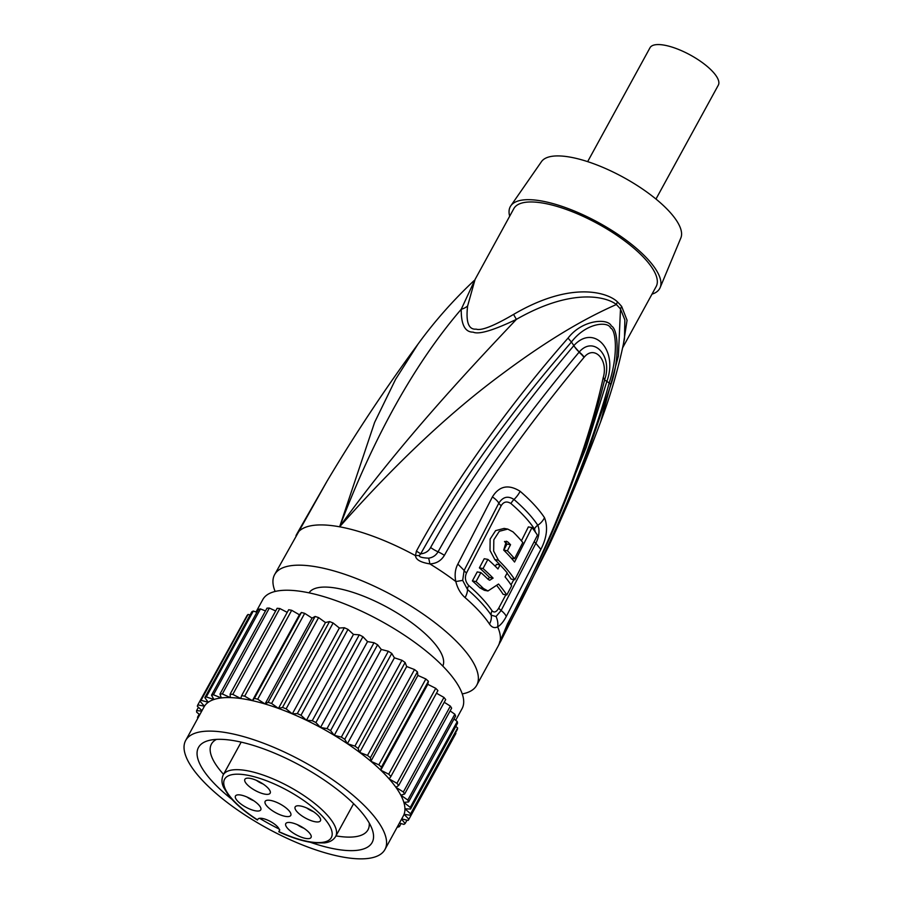 <?xml version="1.0" encoding="UTF-8"?>
<svg xmlns="http://www.w3.org/2000/svg" width="904" height="904" viewBox="0 0 904 904"><rect width="100%" height="100%" fill="white"/><g stroke="black" fill="none" stroke-linecap="round" stroke-linejoin="round"><path stroke-width="1.36" d="M279.799 829.872L279.223 830.957A12.17 4.057 -151.3 0 0 279.234 830.945A12.17 4.057 -151.3 0 0 270.533 821.555A12.17 4.057 -151.3 0 0 257.889 819.239L257.437 820.041C244.656 811.815 235.006 803.532 228.475 795.226L223.819 787.746C221.593 783.531 221.39 779.259 223.209 774.943A64.094 21.38 28.7 0 1 289.698 786.955A64.094 21.38 28.7 0 1 335.644 836.494L353.611 803.69M300.535 805.995A14.419 4.814 -151.3 0 0 295.89 806.232A14.419 4.814 -151.3 0 0 299.732 814.267A14.419 4.814 -151.3 0 0 315.067 821.736A14.419 4.814 -151.3 0 0 320.649 819.781A14.419 4.814 -151.3 0 0 313.654 811.815A14.419 4.814 -151.3 0 0 300.535 805.995M250.25 778.378A14.419 4.814 -151.3 0 0 245.605 778.615A14.419 4.814 -151.3 0 0 249.447 786.661A14.419 4.814 -151.3 0 0 264.782 794.13A14.419 4.814 -151.3 0 0 270.375 792.164A14.419 4.814 -151.3 0 0 263.369 784.197A14.419 4.814 -151.3 0 0 250.25 778.378M240.859 795.057A14.419 4.814 -151.3 0 0 236.215 795.294A14.419 4.814 -151.3 0 0 240.057 803.34A14.419 4.814 -151.3 0 0 255.391 810.809A14.419 4.814 -151.3 0 0 260.973 808.843A14.419 4.814 -151.3 0 0 253.979 800.887A14.419 4.814 -151.3 0 0 240.859 795.057M291.144 822.674A14.419 4.814 -151.3 0 0 286.5 822.911A14.419 4.814 -151.3 0 0 290.342 830.945A14.419 4.814 -151.3 0 0 305.676 838.415A14.419 4.814 -151.3 0 0 311.258 836.46A14.419 4.814 -151.3 0 0 304.252 828.493A14.419 4.814 -151.3 0 0 291.144 822.674M285.325 816.368A14.6 4.87 28.7 0 1 270.872 809.645A14.6 4.87 28.7 0 1 265.154 801.385A14.6 4.87 28.7 0 1 270.601 800.424A14.6 4.87 28.7 0 1 285.042 807.148A14.6 4.87 28.7 0 1 290.772 815.408A14.6 4.87 28.7 0 1 285.325 816.368M335.644 836.494C333.339 840.189 329.61 842.313 324.457 842.901L314.298 842.844C303.913 841.601 292.071 837.906 278.771 831.759L278.873 831.59A60.85 20.306 28.7 0 0 327.802 822.877A60.85 20.306 28.7 0 0 239.221 774.219A60.85 20.306 28.7 0 0 257.538 819.871M369.227 823.024A89.236 29.775 28.7 0 1 367.996 829.793A89.236 29.775 28.7 0 1 335.983 835.884M223.548 774.332A89.236 29.775 28.7 0 1 211.434 744.082A89.236 29.775 28.7 0 1 216.474 739.393M232.012 799.418A98.977 33.03 28.7 0 1 209.728 740.274A98.977 33.03 28.7 0 1 235.424 740.941A98.977 33.03 28.7 0 1 372.12 829.183A98.977 33.03 28.7 0 1 335.192 849.025A98.977 33.03 28.7 0 1 310.287 842.268M279.11 829.013A98.977 33.03 28.7 0 1 259.606 818.312M201.761 779.677A113.576 37.9 -151.3 0 0 306.422 846.494A113.576 37.9 -151.3 0 0 384.934 849.523A113.576 37.9 -151.3 0 0 368.855 810.289A113.576 37.9 -151.3 0 0 264.194 743.472A113.576 37.9 -151.3 0 0 185.682 740.444A113.576 37.9 -151.3 0 0 201.761 779.677M384.934 849.523L403.297 815.984A113.576 37.9 -151.3 0 0 404.065 814.312A113.576 37.9 -151.3 0 0 404.947 808.809A113.576 37.9 -151.3 0 0 403.851 802.39A113.576 37.9 -151.3 0 0 400.811 795.17A113.576 37.9 -151.3 0 0 395.884 787.282A113.576 37.9 -151.3 0 0 389.161 778.909A113.576 37.9 -151.3 0 0 387.217 776.751A113.576 37.9 28.7 0 0 380.776 770.185L381.409 767.146A120.074 40.059 -151.3 0 0 378.844 764.84L370.889 761.292A113.576 37.9 28.7 0 1 380.776 770.185L388.72 774.197L435.728 688.328A120.074 40.059 28.7 0 1 437.909 690.588L390.901 776.457A120.074 40.059 -151.3 0 0 388.72 774.197M401.704 818.9L408.167 820.414A120.074 40.059 -151.3 0 0 408.902 819.25L404.065 814.312L410.393 815.261A120.074 40.059 -151.3 0 0 410.619 813.837L404.947 808.809L410.54 809.057A120.074 40.059 -151.3 0 0 410.258 807.396L403.851 802.39L408.608 801.938A120.074 40.059 -151.3 0 0 407.817 800.063L400.811 795.17L404.63 794.017A120.074 40.059 -151.3 0 0 403.353 791.983L395.884 787.282L398.687 785.474A120.074 40.059 -151.3 0 0 396.946 783.305L389.161 778.909L390.901 776.457M455.469 732.929L455.921 733.381L408.902 819.25M455.684 720.296L462.057 708.657A113.576 37.9 -151.3 0 0 445.977 669.423A113.576 37.9 -151.3 0 0 341.316 602.595A113.576 37.9 -151.3 0 0 262.804 599.567L256.013 611.974M455.819 726.364L457.627 727.969A120.074 40.059 28.7 0 1 457.401 729.392L410.393 815.261M457.627 727.969L410.619 813.837M410.258 807.396L457.266 721.528A120.074 40.059 28.7 0 1 457.548 723.2L410.54 809.057M457.266 721.528L454.023 718.985M407.817 800.063L454.825 714.194A120.074 40.059 28.7 0 1 455.616 716.07L408.608 801.938M454.825 714.194L450.135 710.917M403.353 791.983L450.361 706.114A120.074 40.059 28.7 0 1 451.638 708.16L404.63 794.017M450.361 706.114L444.237 702.272M396.946 783.305L443.954 697.436A120.074 40.059 28.7 0 1 445.695 699.606L398.687 785.474M443.954 697.436L436.474 693.21M359.69 752.41A113.576 37.9 28.7 0 1 370.889 761.292L370.403 757.733A120.074 40.059 -151.3 0 0 367.499 755.428L359.69 752.41L358.108 748.388A120.074 40.059 -151.3 0 0 354.922 746.116L347.396 743.698A113.576 37.9 28.7 0 1 359.69 752.41L406.698 666.542L405.116 662.519L358.108 748.388M334.265 735.325A113.576 37.9 28.7 0 1 347.396 743.698L344.752 739.291A120.074 40.059 -151.3 0 0 341.339 737.122L334.265 735.325L330.593 730.624A120.074 40.059 -151.3 0 0 327.022 728.59L320.524 727.471A113.576 37.9 28.7 0 1 334.265 735.325L381.273 649.456L377.601 644.767L330.593 730.624M306.467 720.273A113.576 37.9 28.7 0 1 320.524 727.471L315.903 722.567A120.074 40.059 -151.3 0 0 312.253 720.703L306.467 720.273L300.987 715.256A120.074 40.059 -151.3 0 0 297.326 713.595L292.342 713.877A113.576 37.9 28.7 0 1 306.467 720.273L353.475 634.405L347.995 629.399L300.987 715.256M278.455 708.408A113.576 37.9 28.7 0 1 292.342 713.877L286.116 708.849A120.074 40.059 -151.3 0 0 282.511 707.436L278.455 708.408L271.584 703.47A120.074 40.059 -151.3 0 0 268.104 702.318L265.041 703.967A113.576 37.9 28.7 0 1 278.455 708.408L325.463 622.54L318.592 617.601L271.584 703.47M252.397 700.645A113.576 37.9 28.7 0 1 265.041 703.967L257.685 699.21A120.074 40.059 -151.3 0 0 254.397 698.351L252.397 700.645L244.679 696.17A120.074 40.059 -151.3 0 0 241.65 695.617L240.735 698.509A113.576 37.9 28.7 0 1 252.397 700.645L299.405 614.776L291.687 610.302L244.679 696.17M230.305 697.606A113.576 37.9 28.7 0 1 240.735 698.509L232.814 694.396A120.074 40.059 -151.3 0 0 230.113 694.159L230.305 697.606L222.339 693.933A120.074 40.059 -151.3 0 0 220 694.012L221.299 697.933A113.576 37.9 28.7 0 1 230.305 697.606M213.909 699.504A113.576 37.9 28.7 0 1 221.299 697.933L213.434 694.78A120.074 40.059 -151.3 0 0 211.513 695.187L213.909 699.504L206.293 696.916A120.074 40.059 -151.3 0 0 204.835 697.639L208.248 702.272A113.576 37.9 28.7 0 1 213.909 699.504M185.682 740.444L204.044 706.894A113.576 37.9 28.7 0 1 204.462 706.193A113.576 37.9 28.7 0 1 208.248 702.272L201.05 700.317A120.074 40.059 -151.3 0 0 200.066 701.334L204.462 706.193L197.806 704.905A120.074 40.059 -151.3 0 0 197.321 706.205L201.999 710.634M397.251 827.024L397.703 827.194A120.074 40.059 -151.3 0 0 399.398 826.629L398.348 825.013M401.082 823.555L399.398 826.629M399.432 823.047L403.907 824.414A120.074 40.059 -151.3 0 0 405.139 823.544L401.546 819.182M407.003 820.143L405.139 823.544M309.044 592.854A76.264 25.448 28.7 0 1 337.215 588.323A76.264 25.448 28.7 0 1 412.032 622.969A76.264 25.448 28.7 0 1 442.802 666.078M462.249 693.922A115.203 38.443 28.7 0 0 476.702 685.277A115.203 38.443 28.7 0 0 460.396 645.49A115.203 38.443 -151.3 0 0 354.244 577.712A115.203 38.443 -151.3 0 0 274.601 574.639A115.203 38.443 -151.3 0 0 275.121 591.465M465.085 597.612C460.543 593.566 457.458 588.21 455.819 581.532C454.475 574.944 455.153 569.124 457.853 564.085L492.409 496.906C499.245 485.911 508.489 484.035 520.128 491.29A111.328 37.143 28.7 0 1 544.49 517.676C548.118 526.964 546.909 537.541 540.863 549.395L506.263 616.517C503.584 621.59 500.726 625.037 497.652 626.856C494.567 628.416 491.844 627.478 489.482 624.042A115.203 38.443 -151.3 0 0 479.176 611.172A115.203 38.443 -151.3 0 0 465.085 597.612A16.227 8.351 -49.1 0 0 467.504 589.498L462.678 580.391L464.136 570.424L498.827 503.166C502.929 496.782 507.98 495.561 514.003 499.494A108.683 36.262 28.7 0 1 537.778 525.258C539.891 530.128 539.259 536.128 535.869 543.281L501.144 610.505L496.036 616.528L491.211 615.183A16.227 12.882 -33.8 0 1 489.482 624.042M600.651 421.75L600.651 421.75C610.855 394.743 618.788 367.126 624.472 338.91L624.856 319.959L620.494 308.998L618.404 355.961L600.651 421.75C585.069 463.729 567.836 505.053 548.931 545.722L498.601 645.253A16.227 12.984 -152.1 0 1 498.466 645.512L507.539 623.749C550.107 544.502 587.295 451.028 603.115 378.098L603.183 377.759C608.618 360.018 594.459 344.673 584.199 357.182L584.018 357.385C544.671 404.89 487.945 477.176 444.395 555.35C441.084 560.808 436.236 563.655 429.829 563.893C420.518 562.378 415.738 559.621 415.49 555.632L416.382 551.191A16.227 5.447 28.9 0 1 420.699 553.847C465.153 474.747 495.46 436.824 517.19 407.941C541.62 376.663 553.802 362.572 571.418 342.028L568.051 338.096C582.176 319.541 608.076 317.88 611.353 325.982C618.72 329.35 619.522 360.041 610.957 384.573L584.741 461.684L548.931 545.722L500.296 642.1A16.227 5.367 -151.4 0 0 500.364 641.976A16.227 5.367 -151.4 0 0 500.511 640.303L499.505 642.721M327.237 480.838L274.601 574.639M499.584 642.574A16.227 12.984 -152.1 0 1 498.601 645.253L476.702 685.277M505.833 594.798L498.816 607.996C496.432 612.098 494.183 613.014 492.058 610.776A8.113 6.441 -33.8 0 0 491.211 615.183A111.949 37.358 28.7 0 0 467.504 589.498A8.113 4.181 -49 0 1 468.69 585.464C465.277 581.713 464.543 577.554 466.487 572.978A8.113 2.78 28.7 0 1 464.136 570.424L457.853 564.085M584.018 357.385A16.227 9.04 -143.4 0 0 579.012 352.266C536.14 403.546 480.612 475.402 438.056 551.824C435.909 555.44 432.756 557.565 428.609 558.163C422.213 557.87 419.094 556.988 419.23 555.542L420.699 553.847C425.343 553.338 428.654 551.225 430.609 547.508A16.227 5.571 -150.4 0 0 438.056 551.824A16.227 5.582 -150.6 0 1 444.395 555.35M474.091 280.59C453.107 300.354 434.417 321.519 418.021 344.085L395.59 379.33L374.618 422.371L339.633 526.806C399.24 443.819 468.509 369.939 516.41 319.361C493.132 330.48 478.702 334.74 473.142 332.141C465.018 332.231 461.063 324.604 461.243 309.258A16.227 12.882 -173.8 0 0 467.617 305.993L475.075 279.438L461.243 309.258C414.778 363.408 374.233 435.931 339.633 526.806C395.794 463.356 450.045 412.348 502.409 373.77C561.034 330.039 597.487 312.976 616.347 304.512A16.227 10.306 135.6 0 1 617.522 301.947A81.123 27.075 28.7 0 1 619.658 304.196A81.123 27.075 28.7 0 1 621.658 306.422L627.06 320.265L623.364 344.447M416.382 551.191C460.633 469.312 523.879 388.087 568.051 338.096M547.123 543.44L586.176 447.525L606.878 381.33C618.347 350.074 593.826 323.519 573.87 345.577L571.418 342.028C586.413 322.378 608.2 321.214 610.539 327.937C616.483 330.401 617.963 356.492 609.172 382.934L610.957 384.573M507.539 623.749A16.227 5.243 28 0 1 507.336 624.833L537.281 564.977C563.486 510.014 584.798 452.746 601.216 393.172L604.595 379.974L609.172 382.934C602.844 406.766 593.182 435.751 580.198 469.888C565.068 510.048 535.202 576.91 500.511 640.303L500.646 639.738M603.104 378.109A16.227 3.345 13.7 0 1 604.595 379.974L604.674 379.635C612.991 356.04 593.679 335.124 579.204 352.04L573.69 345.791C556.073 366.888 541.79 383.974 517.54 415.806C495.607 444.259 458.712 497.2 430.609 547.508M603.183 377.759A16.227 3.367 13.7 0 1 604.674 379.635A16.227 2.237 13.6 0 0 606.878 381.33M584.199 357.182A16.227 9.074 -143.1 0 0 579.204 352.04A16.227 9.097 -138.3 0 1 573.87 345.577M467.617 305.993C465.729 322.106 468.588 329.813 476.171 329.135C481.256 330.921 493.731 326.005 513.585 314.411A16.227 0.802 63 0 0 516.41 319.361C574.255 286.274 608.155 297.732 616.347 304.512A81.416 27.165 -151.3 0 1 620.494 308.998A16.227 11.39 139.1 0 1 621.658 306.422M299.247 529.721A16.227 5.458 -151.2 0 0 299.179 529.846L326.819 481.561C355.001 434.214 385.409 388.392 418.021 344.085M419.23 555.531A16.227 4.565 -6.6 0 0 415.49 555.632A115.203 38.443 -151.3 0 0 339.633 526.806A115.203 38.443 -151.3 0 0 296.919 533.902A16.227 3.966 -150.8 0 1 296.941 533.857L299.179 529.846A16.227 5.458 -151.2 0 0 299.111 529.97M513.585 314.411C572.469 279.878 608.618 293.043 617.522 301.947M475.075 279.438L513.834 208.621A81.123 27.075 28.7 0 1 569.915 210.79A81.123 27.075 28.7 0 1 644.676 258.521A81.123 27.075 -151.3 0 1 656.157 286.545L622.675 347.712M510.805 205.818L541.462 161.647A79.507 26.532 -151.3 0 1 570.639 157.217A79.507 26.532 28.7 0 1 648.224 193.049A79.507 26.532 28.7 0 1 680.848 237.955L660.157 287.585A85.179 28.419 28.7 0 0 625.195 239.47A85.179 28.419 28.7 0 0 542.061 201.072A85.179 28.419 -151.3 0 0 510.805 205.818A85.179 28.419 -151.3 0 0 509.675 216.225M660.157 287.585A85.179 28.419 28.7 0 1 651.999 294.15M587.656 161.635L649.999 47.765A38.94 12.995 28.7 0 1 664.53 45.2A38.94 12.995 28.7 0 1 703.052 63.133A38.94 12.995 28.7 0 1 718.318 85.157L655.976 199.038M466.487 572.978L501.211 505.675C503.664 501.675 506.918 500.963 510.963 503.551A107.35 35.821 28.7 0 1 534.456 528.998L535.383 532.106M511.268 558.107L514.545 558.706L522.817 542.502A113.418 37.844 -151.3 0 0 512.997 531.868L507.743 529.089L504.116 528.422L495.618 530.625L490.137 539.089L490.013 550.457L494.838 559.542A109.723 36.612 28.7 0 1 500.274 565.147M507.031 573.181A109.723 36.612 28.7 0 1 511.122 579.091L514.817 579.769L537.451 535.202A112.48 37.527 -151.3 0 0 531.981 527.574L514.557 562.028A114.243 38.115 -151.3 0 0 503.686 550.095L506.387 541.213L507.856 542.004A113.915 38.013 28.7 0 1 510.534 544.705L507.415 550.773A114.164 38.092 28.7 0 1 514.545 558.706M504.5 541.586A109.045 36.386 28.7 0 1 506.952 544.038L503.833 550.118A109.294 36.465 28.7 0 1 506.342 552.762M531.981 527.574L528.365 526.908L521.416 540.841M512.523 558.333L512.127 559.09M497.245 586.142A110.107 36.736 28.7 0 1 503.11 594.301L506.794 594.979L511.63 585.826A114.763 38.296 -151.3 0 0 505.076 576.899L507.2 572.853A114.65 38.262 -151.3 0 0 500.059 564.921L497.946 568.966A114.763 38.296 -151.3 0 0 487.877 559.395L483.041 568.548A114.966 38.364 28.7 0 1 493.098 578.119L489.708 580.232L488.262 579.453A115.045 38.386 -151.3 0 0 480.883 572.582L476.046 581.588A115.147 38.42 28.7 0 1 483.425 588.459L487.979 590.967L498.533 584.04A114.966 38.364 28.7 0 1 506.794 594.979M480.883 572.582L477.233 571.916L472.396 580.91A110.288 36.793 28.7 0 1 479.832 587.792L484.397 590.312L487.979 590.967M487.877 559.395L484.228 558.728L479.391 567.87A110.107 36.736 28.7 0 1 489.516 577.464L487.99 579.181M500.059 564.921L496.477 564.265L495.369 566.379M507.743 529.089L499.302 531.292L493.821 539.778L493.663 551.124L498.443 560.209A114.593 38.239 28.7 0 1 514.817 579.769M503.833 550.118L507.415 550.773M506.952 544.038L510.534 544.705M472.396 580.91L476.046 581.588M489.516 577.464L493.098 578.119M479.391 567.87L483.041 568.548M435.728 688.328L427.784 684.317L380.776 770.185M427.784 684.317L428.417 681.288L381.409 767.146M378.844 764.84L425.852 678.972A120.074 40.059 28.7 0 1 428.417 681.288M425.852 678.972L417.897 675.424L370.889 761.292M417.897 675.424L417.422 671.864L370.403 757.733M367.499 755.428L414.518 669.559A120.074 40.059 28.7 0 1 417.422 671.864M414.518 669.559L406.698 666.542M354.922 746.116L401.93 660.259A120.074 40.059 28.7 0 1 405.116 662.519M401.93 660.259L394.404 657.829L347.396 743.698M394.404 657.829L391.76 653.422L344.752 739.291M341.339 737.122L388.347 651.253A120.074 40.059 28.7 0 1 391.76 653.422M388.347 651.253L381.273 649.456M327.022 728.59L374.03 642.721A120.074 40.059 28.7 0 1 377.601 644.767M374.03 642.721L367.532 641.603L320.524 727.471M367.532 641.603L362.911 636.698L315.903 722.567M312.253 720.703L359.261 634.834A120.074 40.059 28.7 0 1 362.911 636.698M359.261 634.834L353.475 634.405M297.326 713.595L344.334 627.738A120.074 40.059 28.7 0 1 347.995 629.399M344.334 627.738L339.362 628.009L292.342 713.877M339.362 628.009L333.124 622.992L286.116 708.849M282.511 707.436L329.519 621.568A120.074 40.059 28.7 0 1 333.124 622.992M329.519 621.568L325.463 622.54M268.104 702.318L315.123 616.449A120.074 40.059 28.7 0 1 318.592 617.601M315.123 616.449L312.061 618.099L265.041 703.967M312.061 618.099L304.693 613.353L257.685 699.21M254.397 698.351L301.405 612.483A120.074 40.059 28.7 0 1 304.693 613.353M301.405 612.483L299.405 614.776M241.65 695.617L288.658 609.748A120.074 40.059 28.7 0 1 291.687 610.302M287.223 612.37L279.822 608.528L232.814 694.396M230.113 694.159L277.121 608.302A120.074 40.059 28.7 0 1 279.822 608.528M275.652 610.968L269.347 608.064L222.339 693.933M220 694.012L267.008 608.155A120.074 40.059 28.7 0 1 269.347 608.064M265.482 610.934L260.454 608.912L213.434 694.78M211.513 695.187L258.533 609.319A120.074 40.059 28.7 0 1 260.454 608.912M256.905 612.279L253.312 611.059L206.293 696.916M204.835 697.639L251.843 611.771A120.074 40.059 28.7 0 1 253.312 611.059M250.069 615.002L248.058 614.449L201.05 700.317M200.066 701.334L247.074 615.466A120.074 40.059 28.7 0 1 248.058 614.449M245.097 619.093L197.806 704.905M198.439 707.267L196.609 710.601A120.074 40.059 -151.3 0 0 196.643 712.149L199.75 714.736M201.739 711.109L196.609 710.601M199.174 714.25L197.513 717.279A120.074 40.059 -151.3 0 0 197.806 718.296M198.371 717.256L197.513 717.279M306.761 807.995A9.741 3.243 -151.3 0 0 313.304 811.577M256.476 780.389A9.741 3.243 -151.3 0 0 263.019 783.971M247.086 797.068A9.741 3.243 -151.3 0 0 253.628 800.65M297.371 824.674A9.741 3.243 -151.3 0 0 303.913 828.267M462.678 580.391L455.819 581.532A115.203 38.443 -151.3 0 0 429.829 563.893A16.227 4.915 -94.8 0 0 428.609 558.163M499.562 642.111L500.918 639.06A16.227 8.938 21.6 0 1 500.274 640.213A115.203 38.443 -151.3 0 0 497.652 626.856A16.227 13.379 -123 0 0 496.036 616.528M468.69 585.464A110.322 36.815 28.7 0 1 492.058 610.776M506.263 616.517A16.227 5.424 -151.9 0 0 501.144 610.505A8.113 2.712 -151.9 0 1 498.816 607.996M513.811 579.588L511.031 584.899M501.211 505.675A8.113 2.972 26 0 1 498.827 503.166A16.227 6.012 26.1 0 0 492.409 496.906M520.128 491.29A16.227 8.26 130.8 0 1 514.003 499.494A8.113 4.136 130.8 0 0 510.963 503.551M544.49 517.676A16.227 12.938 146.5 0 1 537.778 525.258A8.113 6.475 146.6 0 0 534.456 528.998M540.863 549.395L535.869 543.281A8.113 3.028 -153.5 0 1 534.23 541.699M494.838 559.542L498.443 560.209M504.771 541.439L507.856 542.004M479.832 587.792L483.425 588.459M223.209 774.943L241.176 742.127M296.953 533.857L295.981 535.597M500.918 639.06L507.336 624.833"/></g></svg>

